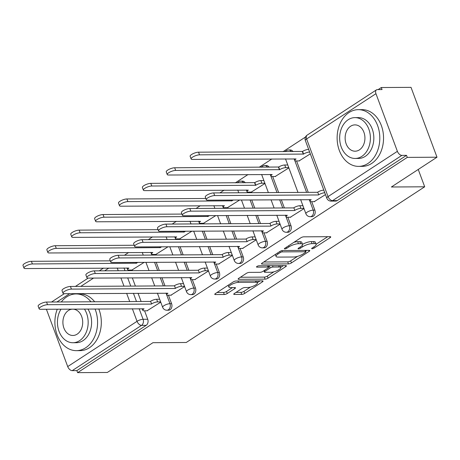 <?xml version="1.0" encoding="UTF-8"?>
<svg xmlns="http://www.w3.org/2000/svg" width="460" height="460" viewBox="0 0 460 460"><rect width="100%" height="100%" fill="white"/><g stroke="black" fill="none" stroke-linecap="round" stroke-linejoin="round"><path stroke-width="0.69" d="M312.075 248.762A1.558 0.448 159.6 0 0 314.157 248.066L330.119 237.647A2.225 0.638 159.6 0 0 330.74 236.877A2.225 0.638 159.6 0 0 330.153 236.676L303.767 236.831A2.225 0.638 159.6 0 0 300.794 237.82L284.832 248.245A1.558 0.448 159.6 0 0 284.401 248.779A1.558 0.448 159.6 0 0 284.809 248.923A1.558 0.448 159.6 0 0 286.885 248.227L288.955 246.882A7.124 2.047 159.6 0 1 298.454 243.714L300.65 243.702A7.124 2.047 159.6 0 1 302.519 244.358A7.124 2.047 159.6 0 1 300.535 246.813L298.471 248.164A1.558 0.448 159.6 0 0 298.034 248.699A1.558 0.448 159.6 0 0 298.442 248.843A1.558 0.448 159.6 0 0 300.518 248.147L302.588 246.802A7.124 2.047 159.6 0 1 312.087 243.633L314.284 243.622A7.124 2.047 159.6 0 1 316.158 244.277A7.124 2.047 159.6 0 1 314.168 246.732L312.104 248.084A1.558 0.448 159.6 0 0 311.667 248.618A1.558 0.448 159.6 0 0 312.075 248.762M245.243 182.804A4.537 3.415 -90.3 0 0 242.581 181.142L240.936 181.154A4.537 3.415 89.7 0 1 243.605 182.815M269.123 167.216A4.537 3.415 -90.3 0 0 266.461 165.554L264.816 165.56A4.537 3.415 89.7 0 1 267.478 167.227M292.997 151.627A4.537 3.415 -90.3 0 0 290.335 149.96L288.69 149.971A4.537 3.415 89.7 0 1 291.352 151.639M234.376 293.474A2.225 0.638 159.6 0 0 233.755 294.239A2.225 0.638 159.6 0 0 234.341 294.446L241.742 294.4A2.225 0.638 159.6 0 0 244.708 293.411L262.436 281.836A2.225 0.638 159.6 0 0 263.057 281.071A2.225 0.638 159.6 0 0 262.476 280.864L236.083 281.02A2.225 0.638 159.6 0 0 233.117 282.009L215.389 293.583A2.225 0.638 159.6 0 0 214.768 294.354A2.225 0.638 159.6 0 0 215.355 294.555L224.296 294.503A2.225 0.638 159.6 0 0 227.263 293.514L234.853 288.564A2.225 0.638 159.6 0 0 235.474 287.793A2.225 0.638 159.6 0 0 234.887 287.586L230.454 287.615A5.957 1.713 159.6 0 1 228.89 287.069A5.957 1.713 159.6 0 1 232.081 284.154A5.957 1.713 159.6 0 1 238.493 282.365L255.863 282.262A5.957 1.713 159.6 0 1 257.427 282.814A5.957 1.713 159.6 0 1 254.236 285.723A5.957 1.713 159.6 0 1 247.825 287.511L244.933 287.529A2.225 0.638 159.6 0 0 241.96 288.518L234.376 293.474M397.388 151.323L375.952 93.685A4.537 2.685 56.9 0 1 376.458 89.867A4.537 2.685 56.9 0 1 377.424 89.596L382.053 89.568L381.3 87.532L411.022 87.354L437 157.211L391.391 186.996L424.695 186.794L186.242 342.493L152.933 342.688L107.324 372.468L77.602 372.646L407.278 157.389L406.519 155.353L401.89 155.382L332.557 200.652A4.537 3.415 89.7 0 1 331.068 201.112L335.702 201.089A4.537 3.415 89.7 0 0 337.186 200.623L332.557 200.652A4.537 2.685 56.9 0 1 328.055 196.592L397.388 151.323A4.537 2.685 56.9 0 0 401.89 155.382M437 157.211L407.278 157.389M288.466 263.896A2.225 0.638 159.6 0 0 291.433 262.907L309.16 251.332A2.225 0.638 159.6 0 0 309.781 250.562A2.225 0.638 159.6 0 0 309.195 250.361L282.808 250.516A2.225 0.638 159.6 0 0 279.841 251.505L262.114 263.08A2.225 0.638 159.6 0 0 261.493 263.844A2.225 0.638 159.6 0 0 262.073 264.051L288.466 263.896L287.707 261.861A2.225 0.638 159.6 0 0 290.674 260.866L297.585 256.358M285.798 266.582L268.071 278.156A2.225 0.638 159.6 0 1 265.104 279.145L238.717 279.306A2.225 0.638 159.6 0 1 238.13 279.099A2.225 0.638 159.6 0 1 238.751 278.334L246.336 273.378A2.225 0.638 159.6 0 1 249.308 272.389L260.009 272.326A2.225 0.638 159.6 0 0 262.976 271.337L268.007 268.048A2.225 0.638 159.6 0 0 268.628 267.283A2.225 0.638 159.6 0 0 268.048 267.076L256.904 267.145A1.558 0.448 159.6 0 1 256.496 267.001A1.558 0.448 159.6 0 1 257.33 266.236A1.558 0.448 159.6 0 1 259.009 265.771L285.832 265.61A2.225 0.638 159.6 0 1 286.419 265.817A2.225 0.638 159.6 0 1 285.798 266.582L285.436 265.615M129.427 270.072L129.645 270.658M132.325 277.851L135.378 286.074M138.057 293.267L141.111 301.49M144.578 310.805L147.723 319.269L143.095 319.297A4.537 3.415 89.7 0 1 141.548 325.369L72.214 370.639A4.537 2.685 -123.1 0 1 67.712 366.58L46.397 309.258M381.3 87.532L378.143 89.591M305.492 137.028L283.038 151.685M271.9 158.959L259.164 167.273M248.02 174.547L235.29 182.867M224.146 190.141L219.943 192.884M200.272 205.729L196.069 208.472M176.393 221.317L172.195 224.06M152.519 236.906L148.315 239.654M128.645 252.5L124.441 255.242M77.602 372.646L76.849 370.61L72.214 370.639M299.029 160.931L310.322 153.87M314.18 201.664L325.467 194.603M275.155 176.519L288.851 167.888M290.3 217.252L304.002 208.621M251.275 192.107L264.977 183.477M266.426 232.84L280.123 224.21M227.401 207.696L239.712 199.973M242.552 248.434L256.249 239.804M203.527 223.29L215.832 215.562M218.672 264.023L232.375 255.392M179.647 238.878L191.958 231.156M194.798 279.611L208.495 270.98M155.773 254.466L168.084 246.744M170.919 295.199L184.621 286.568M153.306 254.483L153.525 255.07M156.199 262.263L159.258 270.486M161.931 277.679L164.99 285.896M168.452 295.216L171.603 303.68L169.958 303.686A4.537 3.415 89.7 0 1 166.922 310.224L168.567 310.212A4.537 3.415 -90.3 0 0 171.603 303.68M177.18 238.889L177.399 239.482M180.073 246.675L183.132 254.892M185.805 262.085L188.864 270.308M192.332 279.628L195.477 288.086L193.833 288.098A4.537 3.415 89.7 0 1 190.802 294.636L192.441 294.624A4.537 3.415 -90.3 0 0 195.477 288.086M201.06 223.301L201.279 223.888M203.952 231.081L207.011 239.303M209.685 246.497L212.738 254.719M216.206 264.034L219.351 272.498L217.712 272.51A4.537 3.415 89.7 0 1 214.676 279.042L216.321 279.036A4.537 3.415 -90.3 0 0 219.351 272.498M224.934 207.713L225.153 208.299M227.827 215.493L230.886 223.715M233.559 230.908L236.618 239.131M240.08 248.446L243.231 256.91L241.586 256.921A4.537 3.415 89.7 0 1 238.55 263.453L240.195 263.448A4.537 3.415 -90.3 0 0 243.231 256.91M248.808 192.125L249.027 192.711M251.706 199.905L254.759 208.127M257.433 215.32L260.492 223.537M263.959 232.858L267.105 241.322L265.46 241.327A4.537 3.415 89.7 0 1 262.43 247.865L264.069 247.854A4.537 3.415 -90.3 0 0 267.105 241.322M272.688 176.531L278.639 192.533M281.313 199.726L284.372 207.949M287.833 217.269L290.984 225.728L289.34 225.739A4.537 3.415 89.7 0 1 286.304 232.277L287.948 232.265A4.537 3.415 -90.3 0 0 290.984 225.728M296.562 160.942L308.246 192.361M311.713 201.675L314.858 210.139L313.214 210.151A4.537 3.415 89.7 0 1 310.184 216.683L311.822 216.677A4.537 3.415 -90.3 0 0 314.858 210.139M424.695 186.794L418.249 169.458M147.045 310.787L160.747 302.162M131.899 270.055L144.204 262.332M76.849 370.61L146.176 325.341A4.537 3.415 -90.3 0 0 147.723 319.269M406.519 155.353L337.186 200.623M316.158 244.277L315.399 242.242A7.124 2.047 159.6 0 0 313.524 241.586L314.284 243.622M293.888 242.334A7.124 2.047 159.6 0 1 297.695 241.678L299.891 241.667A7.124 2.047 159.6 0 1 301.766 242.322L302.519 244.358A7.124 2.047 159.6 0 1 311.328 241.598L313.524 241.586M316.141 244.237L327.71 236.687M263.764 261.999L287.707 261.861M305.607 251.12L306.751 250.372M305.457 252.419A1.558 0.448 159.6 0 0 305.888 251.884A1.558 0.448 159.6 0 0 305.48 251.741L282.319 251.879A1.558 0.448 159.6 0 0 280.238 252.569L278.058 253.995A7.124 2.047 159.6 0 0 276.075 256.45A7.124 2.047 159.6 0 0 277.943 257.105L293.779 257.008A7.124 2.047 159.6 0 0 303.278 253.845L305.457 252.419M283.389 265.627L280.657 267.409M273.895 271.825L267.312 276.121L268.071 278.156M240.402 277.253L264.345 277.11A2.225 0.638 159.6 0 0 267.312 276.121M271.112 272.257A5.957 1.713 159.6 0 0 277.524 270.474A5.957 1.713 159.6 0 0 280.715 267.559A5.957 1.713 159.6 0 0 279.151 267.013L273.027 267.047A2.225 0.638 159.6 0 0 270.06 268.036L265.029 271.325A2.225 0.638 159.6 0 0 264.408 272.09A2.225 0.638 159.6 0 0 264.994 272.297L271.112 272.257M269.825 265.707A2.225 0.638 159.6 0 0 269.301 266.001L270.06 268.036M268.381 266.604L269.301 266.001M217.045 292.508L223.537 292.468A2.225 0.638 159.6 0 0 226.51 291.479L232.444 287.603M236.026 292.393L240.982 292.364A2.225 0.638 159.6 0 0 243.955 291.375L250.487 287.109M257.358 282.624L260.026 280.882M309.643 152.053L309.609 152.053A4.537 1.305 159.6 0 0 303.56 154.071L199.531 154.836A5.215 1.501 159.6 0 0 193.913 156.4A5.215 1.501 159.6 0 0 191.118 158.953A5.215 1.501 159.6 0 0 192.487 159.43L296.062 158.964A4.537 1.305 159.6 0 0 294.797 160.528A4.537 1.305 159.6 0 0 295.987 160.948L299.517 160.925M191.118 158.953L190.135 156.302A5.215 1.501 -20.4 0 1 192.93 153.749A5.215 1.501 -20.4 0 1 198.542 152.185L302.577 151.42A4.537 1.305 -20.4 0 1 308.625 149.402L309.609 152.053M302.346 151.57L303.33 154.221M324.794 192.786L324.76 192.786A4.537 1.305 159.6 0 0 318.711 194.804L317.728 192.153A4.537 1.305 -20.4 0 1 323.771 190.141L323.805 190.141M318.481 194.954L214.676 195.569A5.215 1.501 159.6 0 0 209.064 197.133A5.215 1.501 159.6 0 0 206.264 199.686L205.281 197.035A5.215 1.501 -20.4 0 1 208.081 194.488A5.215 1.501 -20.4 0 1 213.693 192.918L317.498 192.303M206.264 199.686A5.215 1.501 159.6 0 0 207.638 200.163L311.213 199.697A4.537 1.305 159.6 0 0 309.942 201.261A4.537 1.305 159.6 0 0 311.138 201.681L314.663 201.658M288.753 167.624L285.735 167.641A4.537 1.305 159.6 0 0 279.686 169.659L175.651 170.424A5.215 1.501 159.6 0 0 170.039 171.988A5.215 1.501 159.6 0 0 167.239 174.541A5.215 1.501 159.6 0 0 168.613 175.018L272.188 174.553A4.537 1.305 159.6 0 0 270.917 176.117A4.537 1.305 159.6 0 0 272.113 176.536L275.638 176.513M167.239 174.541L166.255 171.89A5.215 1.501 -20.4 0 1 169.056 169.343A5.215 1.501 -20.4 0 1 174.668 167.773L278.702 167.009A4.537 1.305 -20.4 0 1 284.746 164.996L285.735 167.641M287.77 164.979L284.746 164.996M278.472 167.158L279.456 169.809M264.88 183.212L261.855 183.23A4.537 1.305 159.6 0 0 255.806 185.248L151.777 186.012A5.215 1.501 159.6 0 0 146.159 187.577A5.215 1.501 159.6 0 0 143.365 190.13A5.215 1.501 159.6 0 0 144.733 190.612L248.308 190.147A4.537 1.305 159.6 0 0 247.043 191.711A4.537 1.305 159.6 0 0 248.233 192.125L251.764 192.107M143.365 190.13L142.381 187.484A5.215 1.501 -20.4 0 1 145.176 184.931A5.215 1.501 -20.4 0 1 150.794 183.367L254.823 182.603A4.537 1.305 -20.4 0 1 260.872 180.584L261.855 183.23M263.896 180.567L260.872 180.584M254.593 182.752L255.582 185.397M303.905 208.357L300.88 208.374A4.537 1.305 159.6 0 0 294.831 210.392L293.848 207.748A4.537 1.305 -20.4 0 1 299.897 205.729L302.921 205.712M294.607 210.542L190.802 211.157A5.215 1.501 159.6 0 0 185.184 212.721A5.215 1.501 159.6 0 0 182.39 215.274L181.407 212.629A5.215 1.501 -20.4 0 1 184.201 210.076A5.215 1.501 -20.4 0 1 189.819 208.512L293.618 207.897M182.39 215.274A5.215 1.501 159.6 0 0 183.758 215.757L287.333 215.291A4.537 1.305 159.6 0 0 286.068 216.855A4.537 1.305 159.6 0 0 287.258 217.269L290.789 217.252M280.025 223.951L277.006 223.968A4.537 1.305 159.6 0 0 270.957 225.981L269.974 223.336A4.537 1.305 -20.4 0 1 276.023 221.317L279.042 221.3M270.727 226.13L166.922 226.745A5.215 1.501 159.6 0 0 161.31 228.315A5.215 1.501 159.6 0 0 158.516 230.862L157.527 228.217A5.215 1.501 -20.4 0 1 160.327 225.664A5.215 1.501 -20.4 0 1 165.939 224.1L269.744 223.485M158.516 230.862A5.215 1.501 159.6 0 0 159.885 231.345L263.459 230.88A4.537 1.305 159.6 0 0 262.194 232.444A4.537 1.305 159.6 0 0 263.385 232.858L266.909 232.84M348.996 112.562A28.359 21.344 -90.3 0 0 337.703 144.492A28.359 21.344 -90.3 0 0 358.633 166.382A28.359 21.344 -90.3 0 0 367.937 163.478A28.359 21.344 -90.3 0 0 379.23 131.548A28.359 21.344 -90.3 0 0 358.3 109.664A28.359 21.344 -90.3 0 0 348.996 112.562M358.633 166.382L362.371 166.359A28.359 21.344 -90.3 0 0 371.668 163.455A28.359 21.344 -90.3 0 0 382.967 131.525A28.359 21.344 -90.3 0 0 362.031 109.641L358.3 109.664M354.913 117.622L358.346 117.605A20.418 15.37 89.7 0 1 373.416 133.36A20.418 15.37 89.7 0 1 365.286 156.354A20.418 15.37 89.7 0 1 358.587 158.441L355.154 158.458A20.418 15.37 -90.3 0 0 361.847 156.371A20.418 15.37 -90.3 0 0 369.984 133.383A20.418 15.37 -90.3 0 0 354.913 117.622A20.418 15.37 -90.3 0 0 348.214 119.709A20.418 15.37 -90.3 0 0 340.078 142.703A20.418 15.37 -90.3 0 0 355.154 158.458M359.427 149.856A13.156 9.907 -90.3 0 0 364.665 135.039A13.156 9.907 -90.3 0 0 354.953 124.884A13.156 9.907 -90.3 0 0 350.641 126.23A13.156 9.907 -90.3 0 0 345.397 141.047A13.156 9.907 -90.3 0 0 355.108 151.202A13.156 9.907 -90.3 0 0 359.427 149.856M90.925 301.783A28.359 21.344 -90.3 0 0 76.073 293.94A28.359 21.344 -90.3 0 0 66.769 296.838A28.359 21.344 -90.3 0 0 61.312 301.961M57.276 309.195A28.359 21.344 -90.3 0 0 76.406 350.658A28.359 21.344 -90.3 0 0 85.709 347.76A28.359 21.344 -90.3 0 0 95.047 308.971M76.406 350.658L80.143 350.635A28.359 21.344 -90.3 0 0 89.441 347.737A28.359 21.344 -90.3 0 0 98.779 308.947M87.877 309.011A20.418 15.37 89.7 0 1 83.053 340.63A20.418 15.37 89.7 0 1 76.36 342.717L72.927 342.734A20.418 15.37 -90.3 0 0 79.62 340.647A20.418 15.37 -90.3 0 0 84.439 309.034M61.013 309.172A20.418 15.37 -90.3 0 0 58.909 330.976A20.418 15.37 -90.3 0 0 72.927 342.734M77.199 334.132A13.156 9.907 -90.3 0 0 82.438 319.315A13.156 9.907 -90.3 0 0 72.726 309.16A13.156 9.907 -90.3 0 0 68.408 310.506A13.156 9.907 -90.3 0 0 63.169 325.323A13.156 9.907 -90.3 0 0 72.881 335.478A13.156 9.907 -90.3 0 0 77.199 334.132M94.656 301.76A28.359 21.344 -90.3 0 0 79.804 293.917L76.073 293.94M233.461 200.014A4.537 1.305 159.6 0 0 231.932 200.836L127.897 201.601A5.215 1.501 159.6 0 0 122.285 203.17A5.215 1.501 159.6 0 0 119.491 205.718A5.215 1.501 159.6 0 0 120.859 206.201L224.434 205.735A4.537 1.305 159.6 0 0 223.169 207.299A4.537 1.305 159.6 0 0 224.359 207.713L227.89 207.696M119.491 205.718L118.502 203.073A5.215 1.501 -20.4 0 1 121.302 200.52A5.215 1.501 -20.4 0 1 126.914 198.956L205.821 198.49M231.345 200.025L231.702 200.986M209.587 215.602A4.537 1.305 159.6 0 0 208.058 216.43L104.023 217.195A5.215 1.501 159.6 0 0 98.411 218.759A5.215 1.501 159.6 0 0 95.611 221.312A5.215 1.501 159.6 0 0 96.985 221.789L200.554 221.323A4.537 1.305 159.6 0 0 199.289 222.887A4.537 1.305 159.6 0 0 200.485 223.307L204.01 223.284M95.611 221.312L94.628 218.661A5.215 1.501 -20.4 0 1 97.422 216.108A5.215 1.501 -20.4 0 1 103.04 214.544L181.947 214.078M207.471 215.613L207.828 216.579M185.708 231.19A4.537 1.305 159.6 0 0 184.178 232.018L80.149 232.783A5.215 1.501 159.6 0 0 74.531 234.347A5.215 1.501 159.6 0 0 71.737 236.9A5.215 1.501 159.6 0 0 73.105 237.377L176.68 236.911A4.537 1.305 159.6 0 0 175.415 238.475A4.537 1.305 159.6 0 0 176.605 238.895L180.136 238.872M71.737 236.9L70.754 234.249A5.215 1.501 -20.4 0 1 73.548 231.702A5.215 1.501 -20.4 0 1 79.166 230.132L158.067 229.666M183.592 231.202L183.948 232.168M256.151 239.539L253.132 239.556A4.537 1.305 159.6 0 0 247.083 241.575L246.094 238.924A4.537 1.305 -20.4 0 1 252.143 236.906L255.168 236.888M246.853 241.724L143.048 242.339A5.215 1.501 159.6 0 0 137.436 243.903A5.215 1.501 159.6 0 0 134.636 246.456L133.653 243.806A5.215 1.501 -20.4 0 1 136.447 241.253A5.215 1.501 -20.4 0 1 142.065 239.689L245.87 239.073M134.636 246.456A5.215 1.501 159.6 0 0 136.01 246.934L239.579 246.468A4.537 1.305 159.6 0 0 238.314 248.032A4.537 1.305 159.6 0 0 239.51 248.452L243.035 248.429M232.277 255.127L229.252 255.145A4.537 1.305 159.6 0 0 223.203 257.163L222.22 254.512A4.537 1.305 -20.4 0 1 228.269 252.5L231.288 252.482M222.973 257.312L119.174 257.928A5.215 1.501 159.6 0 0 113.557 259.492A5.215 1.501 159.6 0 0 110.762 262.045L109.779 259.394A5.215 1.501 -20.4 0 1 112.573 256.847A5.215 1.501 -20.4 0 1 118.185 255.277L221.99 254.662M110.762 262.045A5.215 1.501 159.6 0 0 112.131 262.522L215.705 262.056A4.537 1.305 159.6 0 0 214.44 263.62A4.537 1.305 159.6 0 0 215.631 264.04L219.161 264.017M208.397 270.716L205.378 270.733A4.537 1.305 159.6 0 0 199.329 272.751L198.346 270.106A4.537 1.305 -20.4 0 1 204.395 268.088L207.414 268.071M199.099 272.901L95.295 273.516A5.215 1.501 159.6 0 0 89.683 275.08A5.215 1.501 159.6 0 0 86.888 277.633L85.899 274.988A5.215 1.501 -20.4 0 1 88.699 272.435A5.215 1.501 -20.4 0 1 94.311 270.871L198.116 270.256M86.888 277.633A5.215 1.501 159.6 0 0 88.257 278.11L191.831 277.65A4.537 1.305 159.6 0 0 190.566 279.214A4.537 1.305 159.6 0 0 191.757 279.628L195.281 279.611M161.834 246.778A4.537 1.305 159.6 0 0 160.304 247.606L56.269 248.371A5.215 1.501 159.6 0 0 50.657 249.935A5.215 1.501 159.6 0 0 47.863 252.488A5.215 1.501 159.6 0 0 49.231 252.965L152.806 252.505A4.537 1.305 159.6 0 0 151.541 254.069A4.537 1.305 159.6 0 0 152.731 254.483L156.256 254.466M47.863 252.488L46.874 249.843A5.215 1.501 -20.4 0 1 49.674 247.29A5.215 1.501 -20.4 0 1 55.286 245.726L134.194 245.255M159.718 246.796L160.074 247.756M184.523 286.304L181.499 286.327A4.537 1.305 159.6 0 0 175.455 288.339L174.466 285.695A4.537 1.305 -20.4 0 1 180.515 283.676L183.54 283.659M175.225 288.489L71.421 289.104A5.215 1.501 159.6 0 0 65.809 290.674A5.215 1.501 159.6 0 0 63.008 293.221L62.025 290.576A5.215 1.501 -20.4 0 1 64.82 288.023A5.215 1.501 -20.4 0 1 70.438 286.459L174.236 285.844M63.008 293.221A5.215 1.501 159.6 0 0 64.383 293.704L167.952 293.238A4.537 1.305 159.6 0 0 166.687 294.803A4.537 1.305 159.6 0 0 167.883 295.216L171.407 295.199M137.954 262.373A4.537 1.305 159.6 0 0 136.43 263.195L32.395 263.959A5.215 1.501 159.6 0 0 26.783 265.529A5.215 1.501 159.6 0 0 23.983 268.077A5.215 1.501 159.6 0 0 25.357 268.559L128.926 268.094A4.537 1.305 159.6 0 0 127.661 269.658A4.537 1.305 159.6 0 0 128.857 270.072L132.382 270.055M23.983 268.077L23 265.431A5.215 1.501 -20.4 0 1 25.794 262.878A5.215 1.501 -20.4 0 1 31.412 261.314L110.314 260.843M135.838 262.384L136.2 263.344M160.649 301.898L157.625 301.915A4.537 1.305 159.6 0 0 151.576 303.928L150.592 301.283A4.537 1.305 -20.4 0 1 156.642 299.264L159.66 299.247M151.346 304.083L47.547 304.692A5.215 1.501 159.6 0 0 41.929 306.262A5.215 1.501 159.6 0 0 39.134 308.815L38.151 306.164A5.215 1.501 -20.4 0 1 40.946 303.611A5.215 1.501 -20.4 0 1 46.558 302.047L150.362 301.432M39.134 308.815A5.215 1.501 159.6 0 0 40.503 309.292L144.078 308.827A4.537 1.305 159.6 0 0 142.813 310.391A4.537 1.305 159.6 0 0 144.003 310.81L147.533 310.787M313.76 247.003L314.157 248.066M286.488 247.164L286.885 248.227M300.121 247.083L300.518 248.147M124.01 267.973L125.016 270.687M127.69 277.88L130.749 286.103M133.423 293.296L136.482 301.513M139.156 308.706L143.095 319.297A4.537 1.305 -20.4 0 0 137.046 321.31L132.376 308.746M129.697 301.553L126.644 293.336M123.97 286.143L120.911 277.92M118.237 270.727L117.225 268.013M108.888 268.065L104.684 270.808M93.541 278.082L80.805 286.396M69.667 293.67L56.931 301.984M67.712 366.58L137.046 321.31A4.537 2.685 56.9 0 0 141.548 325.369L146.176 325.341M375.952 93.685L306.619 138.954L328.055 196.592A4.537 1.305 159.6 0 0 326.79 198.156A4.537 4.537 0 0 0 331.068 201.112M150.874 252.367L151.88 255.081M154.554 262.275L157.613 270.491M160.287 277.685L163.346 285.907M166.02 293.101L169.958 303.686A4.537 1.305 -20.4 0 0 163.909 305.704A4.537 1.305 -20.4 0 0 162.644 307.268A4.537 4.537 0 0 0 166.922 310.224M174.748 236.779L175.755 239.487M178.434 246.681L181.487 254.903M184.167 262.096L187.22 270.319M189.899 277.512L193.833 288.098A4.537 1.305 -20.4 0 0 187.783 290.116A4.537 1.305 -20.4 0 0 186.518 291.68A4.537 4.537 0 0 0 190.802 294.636M198.622 221.185L199.634 223.899M202.308 231.092L205.367 239.315M208.041 246.508L211.1 254.731M213.773 261.924L217.712 272.51A4.537 1.305 -20.4 0 0 211.663 274.522A4.537 1.305 -20.4 0 0 210.398 276.086A4.537 4.537 0 0 0 214.676 279.042M222.502 205.597L223.508 208.311M226.182 215.504L229.241 223.727M231.915 230.92L234.974 239.137M237.647 246.33L241.586 256.921A4.537 1.305 -20.4 0 0 235.537 258.934A4.537 1.305 -20.4 0 0 234.272 260.498A4.537 4.537 0 0 0 238.55 263.453M246.376 190.009L247.388 192.723M250.062 199.916L253.121 208.133M255.794 215.326L258.848 223.548M261.527 230.742L265.46 241.327A4.537 1.305 -20.4 0 0 259.417 243.346A4.537 1.305 -20.4 0 0 258.146 244.91A4.537 4.537 0 0 0 262.43 247.865M270.25 174.42L276.995 192.544M279.668 199.738L282.727 207.96M285.401 215.153L289.34 225.739A4.537 1.305 -20.4 0 0 283.291 227.757A4.537 1.305 -20.4 0 0 282.026 229.321A4.537 4.537 0 0 0 286.304 232.277M294.13 158.827L306.601 192.372M309.275 199.565L313.214 210.151A4.537 1.305 -20.4 0 0 307.165 212.163A4.537 1.305 -20.4 0 0 305.9 213.727A4.537 4.537 0 0 0 310.184 216.683M305.354 140.518A4.537 1.305 159.6 0 1 306.619 138.954A4.537 2.685 -123.1 0 1 307.125 135.136A4.537 4.537 0 0 0 305.354 140.518L326.79 198.156M311.328 241.598L312.087 243.633M302.105 245.513L302.588 246.802M299.891 241.667L300.65 243.702M297.695 241.678L298.454 243.714M288.552 245.812L288.955 246.882M329.757 236.676L330.119 237.647M261.798 263.31L262.073 264.051M308.798 250.361L309.16 251.332M290.674 260.866L291.433 262.907M304.974 250.384L305.48 251.741M281.859 250.654L282.319 251.879M279.841 251.505L280.238 252.569M277.662 252.925L278.058 253.995M264.345 277.11L265.104 279.145M238.441 278.564L238.717 279.306M267.542 265.719L268.048 267.076M256.709 266.622L256.904 267.145M278.645 265.656L279.151 267.013M272.527 265.69L273.027 267.047M264.632 270.256L265.029 271.325M255.357 280.905L255.863 282.262M237.987 281.008L238.493 282.365M234.491 287.592L234.853 288.564M226.51 291.479L227.263 293.514M223.537 292.468L224.296 294.503M215.079 293.813L215.355 294.555M262.079 280.864L262.436 281.836M243.955 291.375L244.708 293.411M240.982 292.364L241.742 294.4M234.065 293.704L234.341 294.446M302.577 151.42L303.56 154.071M198.542 152.185L199.531 154.836M318.711 194.804L317.728 192.153M324.76 192.786L323.771 190.141M214.676 195.569L213.693 192.918M278.702 167.009L279.686 169.659M174.668 167.773L175.651 170.424M254.823 182.603L255.806 185.248M150.794 183.367L151.777 186.012M294.831 210.392L293.848 207.748M300.88 208.374L299.897 205.729M190.802 211.157L189.819 208.512M270.957 225.981L269.974 223.336M277.006 223.968L276.023 221.317M166.922 226.745L165.939 224.1M231.627 200.025L231.932 200.836M126.914 198.956L127.897 201.601M207.753 215.613L208.058 216.43M103.04 214.544L104.023 217.195M183.879 231.202L184.178 232.018M79.166 230.132L80.149 232.783M247.083 241.575L246.094 238.924M253.132 239.556L252.143 236.906M143.048 242.339L142.065 239.689M223.203 257.163L222.22 254.512M229.252 255.145L228.269 252.5M119.174 257.928L118.185 255.277M199.329 272.751L198.346 270.106M205.378 270.733L204.395 268.088M95.295 273.516L94.311 270.871M159.999 246.79L160.304 247.606M55.286 245.726L56.269 248.371M175.455 288.339L174.466 285.695M181.499 286.327L180.515 283.676M71.421 289.104L70.438 286.459M136.125 262.384L136.43 263.195M31.412 261.314L32.395 263.959M151.576 303.928L150.592 301.283M157.625 301.915L156.642 299.264M47.547 304.692L46.558 302.047M305.9 213.727L300.65 199.611M297.976 192.424L285.505 158.878M288.69 149.971A4.537 4.537 0 0 0 285.177 151.673M282.026 229.321L276.776 215.205M274.102 208.012L271.043 199.789M268.37 192.596L261.625 174.466M264.816 165.56A4.537 4.537 0 0 0 261.303 167.262M258.146 244.91L252.896 230.793M250.223 223.6L247.169 215.378M244.49 208.184L241.437 199.962M238.757 192.774L237.751 190.06M240.936 181.154A4.537 4.537 0 0 0 237.423 182.85M234.272 260.498L229.022 246.382M226.349 239.189L223.29 230.966M220.616 223.778L217.557 215.556M214.883 208.363L213.877 205.649M210.398 276.086L205.148 261.97M202.475 254.777L199.416 246.56M196.742 239.367L193.683 231.144M191.009 223.951L189.997 221.237M186.518 291.68L181.269 277.564M178.595 270.371L175.536 262.148M172.862 254.955L169.803 246.732M167.13 239.539L166.123 236.825M162.644 307.268L157.395 293.152M154.721 285.959L151.662 277.736M148.988 270.543L145.929 262.321M143.255 255.127L142.243 252.419M103.5 268.094L99.297 270.836M88.153 278.11L75.417 286.43M64.279 293.704L51.543 302.019M376.458 89.867L307.125 135.136M305.331 250.384L305.888 251.884M275.327 254.449L276.075 256.45M268.048 265.719L268.628 267.283M280.002 265.644L280.715 267.559M263.902 270.733L264.408 272.09M256.714 280.899L257.427 282.814M228.2 285.217L228.89 287.069M294.164 158.827L294.797 160.528M309.942 201.261L309.31 199.565M270.284 174.42L270.917 176.117M246.41 190.009L247.043 191.711M286.068 216.855L285.436 215.153M262.194 232.444L261.562 230.742M222.536 205.597L223.169 207.299M198.657 221.185L199.289 222.887M174.783 236.779L175.415 238.475M238.314 248.032L237.682 246.33M214.44 263.62L213.808 261.924M190.566 279.214L189.934 277.512M150.909 252.367L151.541 254.069M166.687 294.803L166.054 293.101M127.029 267.956L127.661 269.658M142.813 310.391L142.18 308.689"/></g></svg>
